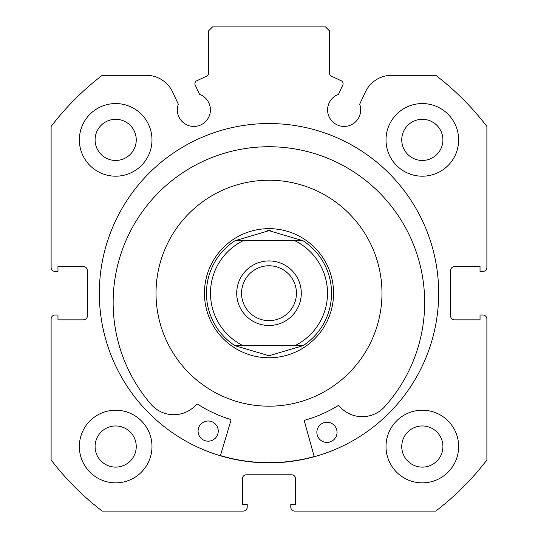 <?xml version="1.0" encoding="UTF-8"?>
<svg xmlns="http://www.w3.org/2000/svg" width="538" height="538" viewBox="0 0 538 538"><rect width="100%" height="100%" fill="white"/><g stroke="black" fill="none" stroke-linecap="round" stroke-linejoin="round"><path stroke-width="0.81" d="M194.911 83.699A3.228 3.228 0 0 0 195.213 85.065L199.537 94.345A16.544 16.544 0 0 1 193.875 126.43A16.544 16.544 0 0 1 178.327 104.231L172.637 92.032A28.944 28.944 0 0 0 146.403 75.32L102.24 75.32A274.38 274.38 0 0 0 51.11 126.45L51.11 267.386A4.035 4.035 0 0 0 55.145 271.421L57.97 271.421L57.97 266.579L83.39 266.579A4.035 4.035 0 0 1 87.425 270.614L87.425 315.806A4.035 4.035 0 0 1 83.39 319.841L57.97 319.841L57.97 314.999L55.145 314.999A4.035 4.035 0 0 0 51.11 319.034L51.11 459.97A274.38 274.38 0 0 0 102.24 511.1L243.176 511.1A4.035 4.035 0 0 0 247.211 507.065L247.211 504.24L242.369 504.24L242.369 478.82A4.035 4.035 0 0 1 246.404 474.785L291.596 474.785A4.035 4.035 0 0 1 295.631 478.82L295.631 504.24L290.789 504.24L290.789 507.065A4.035 4.035 0 0 0 294.824 511.1L435.76 511.1A274.38 274.38 0 0 0 486.89 459.97L486.89 319.034A4.035 4.035 0 0 0 482.855 314.999L480.03 314.999L480.03 319.841L454.61 319.841A4.035 4.035 0 0 1 450.575 315.806L450.575 270.614A4.035 4.035 0 0 1 454.61 266.579L480.03 266.579L480.03 271.421L482.855 271.421A4.035 4.035 0 0 0 486.89 267.386L486.89 126.45A274.38 274.38 0 0 0 435.76 75.32L391.597 75.32A28.944 28.944 0 0 0 365.363 92.032L359.673 104.231A16.544 16.544 0 0 1 344.125 126.43A16.544 16.544 0 0 1 338.463 94.345L342.787 85.065A3.228 3.228 0 0 0 341.226 80.774L331.388 76.188A3.228 3.228 0 0 1 329.525 73.262L329.525 30.935L325.49 26.9L212.51 26.9L208.475 30.935L208.475 73.262A3.228 3.228 0 0 1 206.612 76.188L196.774 80.774A3.228 3.228 0 0 0 194.911 83.699M438.672 293.21A169.672 169.672 0 0 0 269 123.538A169.672 169.672 0 0 0 99.328 293.21A169.672 169.672 0 0 0 269 462.882A169.672 169.672 0 0 0 438.672 293.21M386.015 446.54A36.315 36.315 0 0 0 422.33 482.855A36.315 36.315 0 0 0 458.645 446.54A36.315 36.315 0 0 0 422.33 410.225A36.315 36.315 0 0 0 386.015 446.54M79.355 446.54A36.315 36.315 0 0 0 115.67 482.855A36.315 36.315 0 0 0 151.985 446.54A36.315 36.315 0 0 0 115.67 410.225A36.315 36.315 0 0 0 79.355 446.54M386.015 139.88A36.315 36.315 0 0 0 422.33 176.195A36.315 36.315 0 0 0 458.645 139.88A36.315 36.315 0 0 0 422.33 103.565A36.315 36.315 0 0 0 386.015 139.88M79.355 139.88A36.315 36.315 0 0 0 115.67 176.195A36.315 36.315 0 0 0 151.985 139.88A36.315 36.315 0 0 0 115.67 103.565A36.315 36.315 0 0 0 79.355 139.88M136.249 139.88A20.579 20.579 0 0 1 115.67 160.458A20.579 20.579 0 0 1 95.091 139.88A20.579 20.579 0 0 1 115.67 119.302A20.579 20.579 0 0 1 136.249 139.88M442.909 139.88A20.579 20.579 0 0 1 422.33 160.458A20.579 20.579 0 0 1 401.751 139.88A20.579 20.579 0 0 1 422.33 119.302A20.579 20.579 0 0 1 442.909 139.88M136.249 446.54A20.579 20.579 0 0 1 115.67 467.118A20.579 20.579 0 0 1 95.091 446.54A20.579 20.579 0 0 1 115.67 425.962A20.579 20.579 0 0 1 136.249 446.54M442.909 446.54A20.579 20.579 0 0 1 422.33 467.118A20.579 20.579 0 0 1 401.751 446.54A20.579 20.579 0 0 1 422.33 425.962A20.579 20.579 0 0 1 442.909 446.54M269 325.49A32.28 32.28 0 0 0 301.28 293.21A32.28 32.28 0 0 0 269 260.93A32.28 32.28 0 0 0 236.72 293.21A32.28 32.28 0 0 0 269 325.49M269 265.772A27.438 27.438 0 0 1 296.438 293.21A27.438 27.438 0 0 1 269 320.648A27.438 27.438 0 0 1 241.562 293.21A27.438 27.438 0 0 1 269 265.772M270.325 355.739A62.542 62.542 0 0 1 267.675 355.739M267.675 230.681A62.542 62.542 0 0 1 270.325 230.681M269 357.77A64.56 64.56 0 0 1 204.44 293.21A64.56 64.56 0 0 1 269 228.65A64.56 64.56 0 0 1 333.56 293.21A64.56 64.56 0 0 1 269 357.77M303.062 240.755A62.542 62.542 0 0 1 303.062 345.665A62.542 62.542 0 0 0 303.062 240.755L294.918 240.755L303.062 240.755L269 230.667L234.938 240.755L294.918 240.755A58.508 58.508 0 0 1 294.918 345.665L303.062 345.665A62.542 62.542 0 0 0 303.062 240.755M234.938 345.665L269 355.752L303.062 345.665L243.082 345.665A58.508 58.508 0 0 1 243.082 240.755L234.938 240.755A62.542 62.542 0 0 0 234.938 345.665L243.082 345.665L234.938 345.665A62.542 62.542 0 0 1 234.938 240.755M314.232 456.742L304.387 421.153A0.807 0.807 0 0 1 304.945 420.165A131.944 131.944 0 0 0 338.059 405.639A0.807 0.807 0 0 1 339.101 405.813A30.141 30.141 0 0 0 383.574 407.858L383.601 407.878A155.758 155.758 0 0 0 270.527 146.746A155.758 155.758 0 0 0 152.032 405.464L152.059 405.444A30.141 30.141 0 0 0 196.572 404.327A0.807 0.807 0 0 1 197.614 404.179A131.944 131.944 0 0 0 230.412 419.384A0.807 0.807 0 0 1 230.95 420.386L220.372 455.76M337.037 432.438A10.088 10.088 0 0 1 326.842 442.418A10.088 10.088 0 0 1 316.862 432.229A10.088 10.088 0 0 1 327.05 422.243A10.088 10.088 0 0 1 337.037 432.438M218.253 431.2A10.088 10.088 0 0 1 208.058 441.18A10.088 10.088 0 0 1 198.078 430.985A10.088 10.088 0 0 1 208.273 421.005A10.088 10.088 0 0 1 218.253 431.2M349.444 213.882A112.98 112.98 0 0 0 189.672 212.766A112.98 112.98 0 0 0 188.556 372.538A112.98 112.98 0 0 0 348.328 373.654A112.98 112.98 0 0 0 349.444 213.882M220.425 455.572A169.47 169.47 0 0 0 314.179 456.547"/></g></svg>
